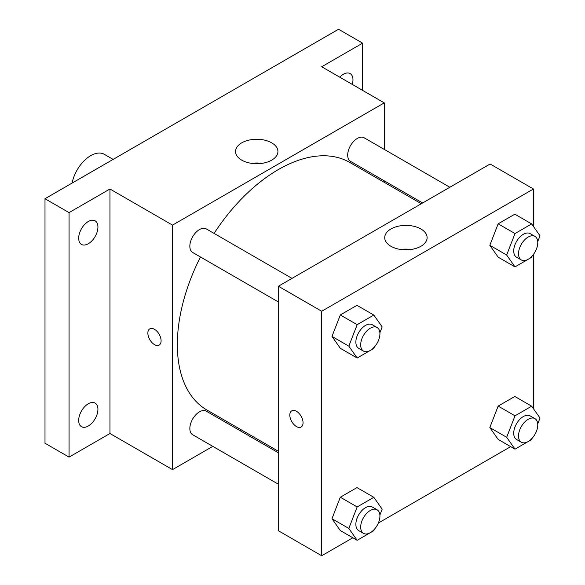 <?xml version="1.0" encoding="UTF-8"?>
<svg xmlns="http://www.w3.org/2000/svg" width="585" height="585" viewBox="0 0 585 585"><rect width="100%" height="100%" fill="white"/><g stroke="black" fill="none" stroke-linecap="round" stroke-linejoin="round"><path stroke-width="0.88" d="M113.117 159.398L104.32 154.316A27.224 15.715 120 0 0 85.644 159.376A27.224 15.715 120 0 0 72.072 183.098M212.808 446.362L172.516 469.623L109.958 433.5L69.059 457.119L44.994 443.225L44.994 198.732L338.547 29.25L362.605 43.144L362.605 90.375M241.342 429.887L240.033 430.648M88.306 426.004A13.609 7.861 -60 0 1 81.498 426.677A13.609 7.861 -60 0 1 79.414 415.767A13.609 7.861 -60 0 1 88.306 403.774A13.609 7.861 -60 0 1 95.114 403.102A13.609 7.861 -60 0 1 97.198 414.004A13.609 7.861 -60 0 1 88.306 426.004M88.306 243.74A13.609 7.861 -60 0 1 81.498 244.413A13.609 7.861 -60 0 1 79.414 233.503A13.609 7.861 -60 0 1 88.306 221.51A13.609 7.861 -60 0 1 95.114 220.837A13.609 7.861 -60 0 1 97.198 231.748A13.609 7.861 -60 0 1 88.306 243.74M109.958 433.5L109.958 189.006L69.059 212.618L44.994 198.732M69.059 457.119L69.059 212.618M172.516 469.623L172.516 225.123L109.958 189.006M172.516 225.123L384.257 102.88L321.699 66.756L362.605 43.144M241.751 160.151A21.192 12.234 180 0 1 235.543 151.5A21.192 12.234 180 0 1 256.735 139.267A21.192 12.234 180 0 1 277.926 151.5A21.192 12.234 180 0 1 264.844 162.798A21.192 12.234 180 0 1 241.751 160.151M339.731 77.169A13.609 7.861 -60 0 1 343.358 74.258A13.609 7.861 -60 0 1 350.159 73.586A13.609 7.861 -60 0 1 352.272 84.408M200.45 256.969A142.915 82.514 120 0 0 177.335 344.594A142.915 82.514 120 0 0 206.929 410.019L278.387 451.276M421.31 203.734L349.852 162.476A142.915 82.514 120 0 0 214.059 233.393M384.257 102.88L384.257 149.394M384.257 180.831L384.257 182.345M449.843 187.258L364.119 137.767A13.609 7.861 120 0 0 353.625 141.409A13.609 7.861 120 0 0 347.687 155.113A13.609 7.861 120 0 0 350.503 161.343L422.619 202.973M278.387 452.79L206.271 411.16A13.609 7.861 120 0 0 195.785 414.802A13.609 7.861 120 0 0 189.847 428.498A13.609 7.861 120 0 0 192.662 434.735L278.387 484.226M278.387 301.962L192.662 252.471A13.609 7.861 -60 0 1 192.662 236.757A13.609 7.861 -60 0 1 206.271 228.896L292.003 278.387M161.094 340.777A9.36 5.404 60 0 1 159.157 345.062A9.36 5.404 60 0 1 149.797 339.658A9.36 5.404 60 0 1 149.797 328.85A9.36 5.404 60 0 1 157.007 331.359A9.36 5.404 60 0 1 161.094 340.777M159.157 345.055A9.36 5.404 60 0 1 149.804 339.651A9.36 5.404 60 0 1 149.797 328.85M251.601 163.369A21.192 12.234 180 0 1 261.868 163.369M352.828 537.783L321.699 555.75L278.387 530.741L278.387 286.248L490.128 163.997L533.44 189.006L533.44 226.439M510.668 446.647L378.341 523.048M498.157 257.166L489.82 245.305L498.157 223.821L514.829 214.198L498.157 223.821L489.82 245.305L498.157 257.166L514.997 266.892L506.668 255.031L514.997 233.547L531.67 223.923L540.006 235.784L537.732 241.642M340.316 530.558L331.98 518.698L340.316 497.213L356.982 487.59L340.316 497.213L331.98 518.698L340.316 530.558L357.157 540.277L348.821 528.423L357.157 506.939L373.83 497.316L382.166 509.177L379.892 515.034M533.44 254.409L533.44 408.703M321.699 555.75L321.699 311.249L533.44 189.006M498.157 439.423L489.82 427.569L498.157 406.085L514.829 396.462L498.157 406.085L489.82 427.569L498.157 439.423L514.997 449.148L506.668 437.295L514.997 415.811L531.67 406.187L540.006 418.041L537.732 423.906M340.316 348.294L331.98 336.433L340.316 314.957L356.982 305.326L340.316 314.957L331.98 336.433L340.316 348.294L357.157 358.02L348.821 346.159L357.157 324.675L373.83 315.052L382.166 326.913L379.892 332.77M321.699 311.249L278.387 286.248M390.934 246.278A21.192 12.234 180 0 1 384.725 237.627A21.192 12.234 180 0 1 405.917 225.393A21.192 12.234 180 0 1 427.108 237.627A21.192 12.234 180 0 1 414.026 248.932A21.192 12.234 180 0 1 390.934 246.278M303.052 422.736A9.36 5.404 60 0 1 301.114 427.021A9.36 5.404 60 0 1 291.754 421.617A9.36 5.404 60 0 1 291.754 410.809A9.36 5.404 60 0 1 298.964 413.317A9.36 5.404 60 0 1 303.052 422.736M301.114 427.013A9.36 5.404 60 0 1 291.761 421.609A9.36 5.404 60 0 1 291.754 410.809M400.784 249.495A21.192 12.234 180 0 1 411.05 249.495M374.341 347.073L373.83 348.397L357.157 358.02M377.113 327.527L372.301 324.748A13.609 7.861 120 0 0 361.808 328.397A13.609 7.861 120 0 0 355.87 342.093A13.609 7.861 120 0 0 358.685 348.324L363.497 351.102A13.609 7.861 120 0 0 377.113 343.241A13.609 7.861 120 0 0 377.113 327.527A13.609 7.861 120 0 0 366.619 331.176A13.609 7.861 120 0 0 360.682 344.872A13.609 7.861 120 0 0 363.497 351.102M348.821 346.159L331.98 336.433M357.157 324.675L340.316 314.957M373.83 315.052L356.982 305.326M532.182 255.945L531.67 257.261L514.997 266.892M534.953 236.398L530.142 233.62A13.609 7.861 120 0 0 519.655 237.261A13.609 7.861 120 0 0 513.71 250.965A13.609 7.861 120 0 0 516.533 257.195L521.345 259.974A13.609 7.861 120 0 0 534.953 252.113A13.609 7.861 120 0 0 534.953 236.398A13.609 7.861 120 0 0 524.467 240.04A13.609 7.861 120 0 0 518.522 253.744A13.609 7.861 120 0 0 521.345 259.974M506.668 255.031L489.82 245.305M514.997 233.547L498.157 223.821M531.67 223.923L514.829 214.198M374.341 529.337L373.83 530.653L357.157 540.277M377.113 509.791L372.301 507.012A13.609 7.861 120 0 0 361.808 510.654A13.609 7.861 120 0 0 355.87 524.357A13.609 7.861 120 0 0 358.685 530.588L363.497 533.366A13.609 7.861 120 0 0 377.113 525.505A13.609 7.861 120 0 0 377.113 509.791A13.609 7.861 120 0 0 366.619 513.433A13.609 7.861 120 0 0 360.682 527.136A13.609 7.861 120 0 0 363.497 533.366M348.821 528.423L331.98 518.698M357.157 506.939L340.316 497.213M373.83 497.316L356.982 487.59M532.182 438.209L531.67 439.525L514.997 449.148M534.953 418.655L530.142 415.884A13.609 7.861 120 0 0 519.655 419.525A13.609 7.861 120 0 0 513.71 433.222A13.609 7.861 120 0 0 516.533 439.452L521.345 442.231A13.609 7.861 120 0 0 534.953 434.377A13.609 7.861 120 0 0 534.953 418.655A13.609 7.861 120 0 0 524.467 422.304A13.609 7.861 120 0 0 518.522 436A13.609 7.861 120 0 0 521.345 442.231M506.668 437.295L489.82 427.569M514.997 415.811L498.157 406.085M531.67 406.187L514.829 396.462"/></g></svg>
